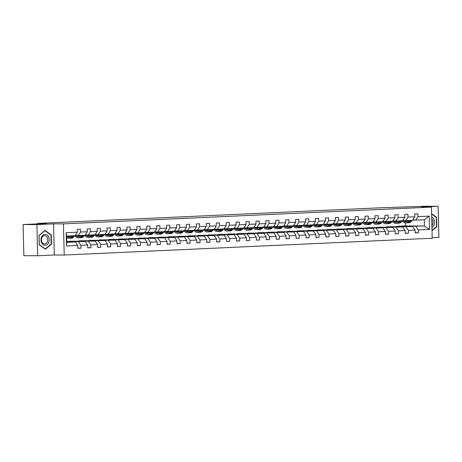 <?xml version="1.0" encoding="UTF-8"?>
<svg xmlns="http://www.w3.org/2000/svg" width="462" height="462" viewBox="0 0 462 462"><rect width="100%" height="100%" fill="white"/><g stroke="black" fill="none" stroke-linecap="round" stroke-linejoin="round"><path stroke-width="0.69" d="M37.653 255.752L54.285 254.995L53.523 223.851L36.891 224.607L37.653 255.752L23.862 255.7L23.1 224.555L46.76 223.475L37.382 223.441L37.393 223.903M36.891 224.607L23.1 224.555M432.184 237.751L438.9 237.445L438.138 206.3L424.347 206.248L388.415 207.559M64.218 255.03L432.195 238.242L431.433 207.097L63.456 223.885L64.218 255.03L54.285 254.995M396.783 226.484L424.457 226.01L429.527 229.429L418.272 229.943L418.341 232.761L415.153 232.75M396.777 226.328L405.365 225.935L424.457 226.01L424.301 219.779L412.635 220.16M415.869 226.397L418.272 229.943M386.861 226.94L412.687 226.547L415.09 230.088L415.159 232.906L418.341 232.761M415.09 230.088L408.344 230.394L408.414 233.218L405.232 233.206M376.934 227.391L402.766 226.998L405.168 230.544L405.238 233.362L408.414 233.218M405.168 230.544L398.423 230.85L398.492 233.668L395.31 233.657M367.013 227.841L392.839 227.448L395.241 230.994L395.31 233.812L398.492 233.668M395.241 230.994L388.502 231.3L388.571 234.124L385.383 234.107M357.091 228.297L382.917 227.905L385.32 231.445L385.389 234.269L388.571 234.124M385.32 231.445L378.58 231.757L378.649 234.575L375.462 234.563M347.17 228.748L372.996 228.355L375.398 231.901L375.467 234.719L378.649 234.575M375.398 231.901L368.653 232.207L368.722 235.025L365.54 235.014M337.243 229.204L363.068 228.811L365.477 232.351L365.546 235.17L368.722 235.025M365.477 232.351L358.731 232.657L358.801 235.481L355.619 235.47M327.321 229.654L353.147 229.262L355.549 232.808L355.619 235.626L358.801 235.481M355.549 232.808L348.81 233.114L348.879 235.932L345.692 235.92M317.4 230.105L343.226 229.712L345.628 233.258L345.697 236.076L348.879 235.932M345.628 233.258L338.889 233.564L338.952 236.388L335.77 236.371M307.478 230.561L333.304 230.168L335.707 233.708L335.776 236.532L338.952 236.388M335.707 233.708L328.961 234.02L329.031 236.839L325.849 236.827M297.551 231.012L323.377 230.619L325.785 234.165L325.849 236.983L329.031 236.839M325.785 234.165L319.04 234.471L319.109 237.289L315.927 237.277M287.63 231.468L313.455 231.075L315.858 234.615L315.927 237.433L319.109 237.289M315.858 234.615L309.118 234.921L309.188 237.745L306 237.734M277.708 231.918L303.534 231.526L305.936 235.071L306.006 237.89L309.188 237.745M305.936 235.071L299.191 235.377L299.261 238.196L296.078 238.184M267.781 232.369L293.613 231.976L296.015 235.522L296.084 238.34L299.261 238.196M296.015 235.522L289.27 235.828L289.339 238.652L286.157 238.635M257.86 232.825L283.685 232.432L286.088 235.972L286.157 238.796L289.339 238.652M286.088 235.972L279.348 236.284L279.418 239.102L276.23 239.091M247.938 233.275L273.764 232.883L276.166 236.428L276.236 239.247L279.418 239.102M276.166 236.428L269.427 236.735L269.496 239.553L266.308 239.541M238.017 233.732L263.842 233.339L266.245 236.879L266.314 239.697L269.496 239.553M266.245 236.879L259.5 237.185L259.569 240.009L256.387 239.997M228.089 234.182L253.915 233.789L256.323 237.335L256.393 240.153L259.569 240.009M256.323 237.335L249.578 237.641L249.647 240.459L246.465 240.448M218.168 234.632L243.994 234.24L246.396 237.786L246.465 240.604L249.647 240.459M246.396 237.786L239.657 238.092L239.726 240.916L236.538 240.898M208.247 235.089L234.072 234.696L236.475 238.236L236.544 241.06L239.726 240.916M236.475 238.236L229.735 238.548L229.799 241.366L226.617 241.355M198.325 235.539L224.151 235.146L226.553 238.692L226.623 241.511L229.799 241.366M226.553 238.692L219.808 238.998L219.877 241.817L216.695 241.805M188.398 235.995L214.224 235.603L216.632 239.143L216.695 241.961L219.877 241.817M216.632 239.143L209.887 239.449L209.956 242.273L206.774 242.261M178.476 236.446L204.302 236.053L206.705 239.599L206.774 242.417L209.956 242.273M206.705 239.599L199.965 239.905L200.034 242.723L196.847 242.712M168.555 236.896L194.381 236.504L196.783 240.049L196.852 242.868L200.034 242.723M196.783 240.049L190.038 240.356L190.107 243.179L186.925 243.162M158.628 237.352L184.459 236.96L186.862 240.5L186.931 243.324L190.107 243.179M186.862 240.5L180.116 240.812L180.186 243.63L177.004 243.618M148.706 237.803L174.532 237.41L176.934 240.956L177.004 243.774L180.186 243.63M176.934 240.956L170.195 241.262L170.264 244.08L167.077 244.069M138.785 238.259L164.611 237.866L167.013 241.407L167.082 244.225L170.264 244.08M167.013 241.407L160.274 241.713L160.343 244.537L157.155 244.525M128.863 238.71L154.689 238.317L157.092 241.863L157.161 244.681L160.343 244.537M157.092 241.863L150.346 242.169L150.416 244.987L147.234 244.976M118.936 239.16L144.762 238.767L147.17 242.313L147.239 245.131L150.416 244.987M147.17 242.313L140.425 242.619L140.494 245.443L137.312 245.426M109.015 239.616L134.84 239.224L137.243 242.764L137.312 245.588L140.494 245.443M137.243 242.764L130.503 243.076L130.573 245.894L127.385 245.882M99.093 240.067L124.919 239.674L127.321 243.22L127.391 246.038L130.573 245.894M127.321 243.22L120.576 243.526L120.646 246.344L117.464 246.333M89.166 240.523L114.998 240.13L117.4 243.67L117.469 246.489L120.646 246.344M117.4 243.67L110.655 243.976L110.724 246.8L107.542 246.789M79.245 240.973L105.07 240.581L107.473 244.127L107.542 246.945L110.724 246.8M107.473 244.127L100.733 244.433L100.803 247.251L97.615 247.239M69.323 241.424L95.149 241.031L97.551 244.577L97.621 247.395L100.803 247.251M97.551 244.577L90.812 244.883L90.881 247.707L87.693 247.69M66.701 241.747L85.227 241.487L87.63 245.027L87.699 247.851L90.881 247.707M87.63 245.027L80.885 245.339L80.954 248.158L77.772 248.146M77.708 245.484L66.447 245.998L66.124 232.698L77.379 232.184L75.15 235.712L66.563 236.099L66.719 242.331L75.3 241.938L77.708 245.484L77.778 248.302L80.954 248.158M80.561 232.04L87.306 231.728L85.072 235.256L78.332 235.562L80.561 232.04L80.492 229.216L77.31 229.366L77.379 232.184M90.483 231.583L97.228 231.277L94.999 234.806L88.254 235.112L90.483 231.583L90.413 228.765L87.237 228.909L87.306 231.728M100.41 231.133L107.149 230.827L104.92 234.35L98.175 234.661L100.41 231.133L100.341 228.315L97.159 228.459L97.228 231.277M110.331 230.682L117.071 230.371L114.842 233.899L108.102 234.205L110.331 230.682L110.262 227.858L107.08 228.003L107.149 230.827M120.253 230.226L126.998 229.92L124.763 233.449L118.024 233.755L120.253 230.226L120.184 227.408L117.007 227.552L117.071 230.371M130.174 229.776L136.919 229.464L134.69 232.992L127.945 233.298L130.174 229.776L130.111 226.952L126.929 227.102L126.998 229.92M140.101 229.319L146.841 229.013L144.612 232.542L137.867 232.848L140.101 229.319L140.032 226.501L136.85 226.646L136.919 229.464M150.023 228.869L156.768 228.563L154.533 232.086L147.794 232.398L150.023 228.869L149.954 226.051L146.772 226.195L146.841 229.013M159.944 228.419L166.69 228.107L164.46 231.635L157.715 231.941L159.944 228.419L159.875 225.595L156.699 225.739L156.768 228.563M169.872 227.962L176.611 227.656L174.382 231.185L167.637 231.491L169.872 227.962L169.802 225.144L166.62 225.289L166.69 228.107M179.793 227.512L186.532 227.2L184.303 230.729L177.564 231.035L179.793 227.512L179.724 224.688L176.542 224.838L176.611 227.656M189.715 227.056L196.46 226.75L194.225 230.278L187.485 230.584L189.715 227.056L189.645 224.237L186.463 224.382L186.532 227.2M199.636 226.605L206.381 226.299L204.152 229.822L197.407 230.134L199.636 226.605L199.567 223.787L196.39 223.931L196.46 226.75M209.563 226.155L216.303 225.843L214.073 229.371L207.328 229.678L209.563 226.155L209.494 223.331L206.312 223.475L206.381 226.299M219.485 225.699L226.23 225.392L223.995 228.921L217.256 229.227L219.485 225.699L219.415 222.88L216.233 223.025L216.303 225.843M229.406 225.248L236.151 224.936L233.922 228.465L227.177 228.771L229.406 225.248L229.337 222.424L226.161 222.574L226.23 225.392M239.333 224.792L246.073 224.486L243.844 228.014L237.098 228.32L239.333 224.792L239.264 221.974L236.082 222.118L236.151 224.936M249.255 224.341L255.994 224.035L253.765 227.558L247.026 227.87L249.255 224.341L249.185 221.523L246.003 221.668L246.073 224.486M259.176 223.891L265.921 223.579L263.687 227.108L256.947 227.414L259.176 223.891L259.107 221.067L255.925 221.211L255.994 224.035M269.098 223.435L275.843 223.129L273.614 226.657L266.869 226.963L269.098 223.435L269.028 220.617L265.852 220.761L265.921 223.579M279.025 222.984L285.764 222.672L283.535 226.201L276.79 226.507L279.025 222.984L278.956 220.16L275.774 220.31L275.843 223.129M288.946 222.528L295.686 222.222L293.457 225.751L286.717 226.057L288.946 222.528L288.877 219.71L285.695 219.854L285.764 222.672M298.868 222.078L305.613 221.772L303.378 225.294L296.639 225.606L298.868 222.078L298.798 219.259L295.622 219.404L295.686 222.222M308.789 221.627L315.534 221.315L313.305 224.844L306.56 225.15L308.789 221.627L308.726 218.803L305.544 218.948L305.613 221.772M318.716 221.171L325.456 220.865L323.227 224.393L316.482 224.699L318.716 221.171L318.647 218.353L315.465 218.497L315.534 221.315M328.638 220.72L335.383 220.409L333.148 223.937L326.409 224.243L328.638 220.72L328.569 217.897L325.387 218.047L325.456 220.865M338.559 220.264L345.305 219.958L343.075 223.487L336.33 223.793L338.559 220.264L338.49 217.446L335.314 217.59L335.383 220.409M348.487 219.814L355.226 219.508L352.997 223.03L346.252 223.342L348.487 219.814L348.417 216.996L345.235 217.14L345.305 219.958M358.408 219.363L365.147 219.052L362.918 222.58L356.179 222.886L358.408 219.363L358.339 216.539L355.157 216.684L355.226 219.508M368.329 218.907L375.075 218.601L372.84 222.13L366.1 222.436L368.329 218.907L368.26 216.089L365.078 216.233L365.147 219.052M378.251 218.457L384.996 218.145L382.767 221.673L376.022 221.979L378.251 218.457L378.182 215.633L375.005 215.783L375.075 218.601M388.178 218L394.918 217.694L392.688 221.223L385.943 221.529L388.178 218L388.109 215.182L384.927 215.327L384.996 218.145M398.1 217.55L404.839 217.244L402.61 220.767L395.87 221.079L398.1 217.55L398.03 214.732L394.848 214.876L394.918 217.694M408.021 217.1L414.766 216.788L412.531 220.316L405.792 220.622L408.021 217.1L407.952 214.276L404.776 214.42L404.839 217.244M415.713 220.172L417.943 216.643L417.879 213.825L414.697 213.97L414.766 216.788M417.943 216.643L429.204 216.129L429.527 229.429M37.382 223.441L388.409 207.426M405.792 220.622L402.708 220.611M386.856 226.778L412.687 226.547M405.942 226.854L408.344 230.394M395.87 221.079L392.787 221.067M376.934 227.235L402.766 226.998M396.021 227.304L398.423 230.85M385.943 221.529L382.865 221.517M367.013 227.685L392.839 227.448M386.099 227.76L388.502 231.3M376.022 221.979L372.944 221.968M357.086 228.141L382.917 227.905M376.172 228.211L378.58 231.757M366.1 222.436L363.017 222.424M347.164 228.592L372.996 228.355M366.251 228.661L368.653 232.207M356.179 222.886L353.095 222.875M337.243 229.042L363.068 228.811M356.329 229.117L358.731 232.657M346.252 223.342L343.174 223.331M327.315 229.498L353.147 229.262M346.408 229.568L348.81 233.114M336.33 223.793L333.246 223.781M317.394 229.949L343.226 229.712M336.48 230.024L338.889 233.564M326.409 224.243L323.325 224.232M307.473 230.405L333.304 230.168M326.559 230.474L328.961 234.02M316.482 224.699L313.403 224.688M297.551 230.856L323.377 230.619M316.637 230.925L319.04 234.471M306.56 225.15L303.482 225.138M287.624 231.306L313.455 231.075M306.716 231.381L309.118 234.921M296.639 225.606L293.555 225.595M277.702 231.762L303.534 231.526M296.789 231.832L299.191 235.377M286.717 226.057L283.633 226.045M267.781 232.213L293.613 231.976M286.867 232.288L289.27 235.828M276.79 226.507L273.712 226.495M257.86 232.669L283.685 232.432M276.946 232.738L279.348 236.284M266.869 226.963L263.79 226.952M247.932 233.119L273.764 232.883M267.019 233.189L269.427 236.735M256.947 227.414L253.863 227.402M238.011 233.57L263.842 233.339M257.097 233.645L259.5 237.185M247.026 227.87L243.942 227.858M228.089 234.026L253.915 233.789M247.176 234.095L249.578 237.641M237.098 228.32L234.02 228.309M218.162 234.477L243.994 234.24M237.254 234.552L239.657 238.092M227.177 228.771L224.093 228.759M208.241 234.933L234.072 234.696M227.327 235.002L229.735 238.548M217.256 229.227L214.172 229.216M198.319 235.383L224.151 235.146M217.406 235.453L219.808 238.998M207.328 229.678L204.25 229.666M188.398 235.834L214.224 235.603M207.484 235.909L209.887 239.449M197.407 230.134L194.329 230.122M178.471 236.29L204.302 236.053M197.563 236.359L199.965 239.905M187.485 230.584L184.402 230.573M168.549 236.74L194.381 236.504M187.636 236.815L190.038 240.356M177.564 231.035L174.48 231.023M158.628 237.197L184.459 236.96M177.714 237.266L180.116 240.812M167.637 231.491L164.559 231.479M148.7 237.647L174.532 237.41M167.793 237.716L170.195 241.262M157.715 231.941L154.631 231.93M138.779 238.097L164.611 237.866M157.865 238.173L160.274 241.713M147.794 232.398L144.71 232.386M128.858 238.554L154.689 238.317M147.944 238.623L150.346 242.169M137.867 232.848L134.788 232.836M118.936 239.004L144.762 238.767M138.023 239.079L140.425 242.619M127.945 233.298L124.867 233.287M109.009 239.46L134.84 239.224M128.101 239.53L130.503 243.076M118.024 233.755L114.94 233.743M99.087 239.911L124.919 239.674M118.174 239.98L120.576 243.526M108.102 234.205L105.018 234.194M89.166 240.361L114.998 240.13M108.252 240.436L110.655 243.976M98.175 234.661L95.097 234.65M79.245 240.817L105.07 240.581M98.331 240.887L100.733 244.433M88.254 235.112L85.175 235.1M69.317 241.268L95.149 241.031M88.404 241.343L90.812 244.883M78.332 235.562L75.248 235.551M66.695 241.418L85.227 241.487M78.482 241.793L80.885 245.339M66.124 232.698L66.563 236.099M53.523 223.851L63.456 223.885M438.138 206.3L421.506 207.057L431.433 207.097M405.365 225.935L405.289 222.886M66.707 241.909L75.3 241.938M66.719 242.331L66.447 245.998M429.204 216.129L424.301 219.779M51.247 234.846L44.993 230.44L38.97 235.406L39.201 244.785L45.455 249.197L51.478 244.225L51.247 234.846L50.728 234.846M432.01 230.613L436.821 226.646L436.59 217.267L431.595 213.744M51.005 244.225L51.478 244.225M436.07 217.261L436.59 217.267M436.353 226.64L436.821 226.646M70.42 235.926L70.028 236.33A5.348 3.5 87.4 0 1 68.237 237.197A5.348 3.5 87.4 0 1 66.574 236.648M71.795 235.863L70.443 237.249A6.445 4.216 87.4 0 1 68.289 238.288A6.445 4.216 87.4 0 1 66.609 237.843M76.357 233.807A2.229 1.461 87.4 0 1 75.82 234.852L75.456 235.227M74.977 235.718L73.625 237.098A6.445 4.216 87.4 0 1 71.471 238.144L70.264 238.201A6.445 4.216 -92.6 0 0 72.413 237.156L73.77 235.77M69.802 236.538A5.348 3.5 87.4 0 1 69.184 235.984M73.008 235.805L71.65 237.191A6.445 4.216 87.4 0 1 69.496 238.236L68.289 238.288M67.215 236.07A5.348 3.5 -92.6 0 0 68.844 237.087M69.877 238.19A6.445 4.216 -92.6 0 0 70.264 238.201M69.219 236.937A5.348 3.5 87.4 0 1 67.978 236.036M80.348 235.47L79.949 235.874A5.348 3.5 87.4 0 1 78.165 236.74A5.348 3.5 87.4 0 1 75.826 235.556M81.722 235.412L80.365 236.792A6.445 4.216 87.4 0 1 78.211 237.838A6.445 4.216 87.4 0 1 74.931 235.764M86.279 233.35A2.229 1.461 87.4 0 1 85.747 234.401L85.378 234.777M84.898 235.262L83.547 236.648A6.445 4.216 87.4 0 1 81.393 237.693L80.186 237.745A6.445 4.216 -92.6 0 0 82.34 236.706L83.691 235.32M79.73 236.088A5.348 3.5 87.4 0 1 79.106 235.528M82.929 235.354L81.572 236.74A6.445 4.216 87.4 0 1 79.424 237.78L78.211 237.838M77.085 235.562A5.348 3.5 -92.6 0 0 78.765 236.636M79.805 237.739A6.445 4.216 -92.6 0 0 80.186 237.745M79.141 236.48A5.348 3.5 87.4 0 1 77.882 235.562M90.269 235.019L89.871 235.424A5.348 3.5 87.4 0 1 88.086 236.29A5.348 3.5 87.4 0 1 85.747 235.1M91.643 234.956L90.286 236.342A6.445 4.216 87.4 0 1 88.138 237.381A6.445 4.216 87.4 0 1 84.852 235.314M96.2 232.9A2.229 1.461 87.4 0 1 95.669 233.945L95.299 234.321M94.825 234.812L93.468 236.198A6.445 4.216 87.4 0 1 91.314 237.237L90.107 237.295A6.445 4.216 -92.6 0 0 92.261 236.249L93.613 234.869M89.651 235.632A5.348 3.5 87.4 0 1 89.033 235.077M92.85 234.904L91.499 236.284A6.445 4.216 87.4 0 1 89.345 237.329L88.138 237.381M87.006 235.106A5.348 3.5 -92.6 0 0 88.687 236.18M89.726 237.283A6.445 4.216 -92.6 0 0 90.107 237.295M89.062 236.03A5.348 3.5 87.4 0 1 87.803 235.112M41.465 237.243A5.475 4.135 90.2 0 0 43.162 244.646A5.475 4.135 90.2 0 0 48.758 242.388A5.475 4.135 90.2 0 0 47.066 234.985A5.475 4.135 90.2 0 0 41.465 237.243M41.851 237.866A4.146 3.13 90.2 0 0 44.595 243.959A4.146 3.13 90.2 0 0 47.372 241.765A4.146 3.13 90.2 0 0 44.623 235.672A4.146 3.13 90.2 0 0 41.851 237.866M50.947 235.002L51.172 244.092L45.334 248.903L39.276 244.629L39.056 235.545L44.889 230.729L50.947 235.002M45.039 248.903L45.334 248.903M431.93 227.344A5.475 4.135 90.2 0 0 434.107 224.809A5.475 4.135 90.2 0 0 431.675 217.001M431.883 225.491A4.146 3.13 90.2 0 0 432.715 224.18A4.146 3.13 90.2 0 0 431.722 218.803M431.606 214.114L436.295 217.417L436.515 226.507L431.999 230.232M100.19 234.569L99.798 234.973A5.348 3.5 87.4 0 1 98.008 235.839A5.348 3.5 87.4 0 1 95.669 234.65M101.565 234.505L100.214 235.886A6.445 4.216 87.4 0 1 98.06 236.931A6.445 4.216 87.4 0 1 94.779 234.858M106.127 232.444A2.229 1.461 87.4 0 1 105.59 233.495L105.226 233.87M104.747 234.361L103.39 235.741A6.445 4.216 87.4 0 1 101.242 236.787L100.029 236.839A6.445 4.216 -92.6 0 0 102.183 235.799L103.54 234.413M99.573 235.181A5.348 3.5 87.4 0 1 98.955 234.621M102.772 234.448L101.421 235.834A6.445 4.216 87.4 0 1 99.266 236.879L98.06 236.931M96.928 234.656A5.348 3.5 -92.6 0 0 98.608 235.73M99.648 236.833A6.445 4.216 -92.6 0 0 100.029 236.839M98.984 235.574A5.348 3.5 87.4 0 1 97.725 234.656M110.118 234.113L109.719 234.517A5.348 3.5 87.4 0 1 107.935 235.383A5.348 3.5 87.4 0 1 105.596 234.199M111.486 234.049L110.135 235.435A6.445 4.216 87.4 0 1 107.981 236.48A6.445 4.216 87.4 0 1 104.701 234.407M116.049 231.993A2.229 1.461 87.4 0 1 115.517 233.044L115.148 233.42M114.668 233.905L113.317 235.291A6.445 4.216 87.4 0 1 111.163 236.336L109.956 236.388A6.445 4.216 -92.6 0 0 112.104 235.343L113.461 233.963M109.494 234.731A5.348 3.5 87.4 0 1 108.876 234.17M112.699 233.997L111.342 235.377A6.445 4.216 87.4 0 1 109.194 236.423L107.981 236.48M106.855 234.199A5.348 3.5 -92.6 0 0 108.535 235.279M109.569 236.382A6.445 4.216 -92.6 0 0 109.956 236.388M108.911 235.123A5.348 3.5 87.4 0 1 107.652 234.205M120.039 233.662L119.641 234.067A5.348 3.5 87.4 0 1 117.856 234.933A5.348 3.5 87.4 0 1 115.517 233.743M121.414 233.599L120.056 234.985A6.445 4.216 87.4 0 1 117.908 236.024A6.445 4.216 87.4 0 1 114.622 233.951M125.97 231.543A2.229 1.461 87.4 0 1 125.439 232.588L125.069 232.963M124.59 233.454L123.239 234.835A6.445 4.216 87.4 0 1 121.084 235.88L119.877 235.938A6.445 4.216 -92.6 0 0 122.032 234.892L123.383 233.506M119.421 234.274A5.348 3.5 87.4 0 1 118.798 233.72M122.621 233.541L121.269 234.927A6.445 4.216 87.4 0 1 119.115 235.972L117.908 236.024M116.776 233.749A5.348 3.5 -92.6 0 0 118.457 234.823M119.496 235.926A6.445 4.216 -92.6 0 0 119.877 235.938M118.832 234.673A5.348 3.5 87.4 0 1 117.573 233.749M129.961 233.206L129.568 233.61A5.348 3.5 87.4 0 1 127.778 234.477A5.348 3.5 87.4 0 1 125.439 233.293M131.335 233.148L129.984 234.529A6.445 4.216 87.4 0 1 127.83 235.574A6.445 4.216 87.4 0 1 124.544 233.501M135.892 231.087A2.229 1.461 87.4 0 1 135.36 232.138L134.991 232.513M134.517 232.998L133.16 234.384A6.445 4.216 87.4 0 1 131.012 235.429L129.799 235.481A6.445 4.216 -92.6 0 0 131.953 234.442L133.304 233.056M129.343 233.824A5.348 3.5 87.4 0 1 128.725 233.264M132.542 233.091L131.191 234.477A6.445 4.216 87.4 0 1 129.037 235.516L127.83 235.574M126.698 233.298A5.348 3.5 -92.6 0 0 128.378 234.373M129.418 235.476A6.445 4.216 -92.6 0 0 129.799 235.481M128.754 234.217A5.348 3.5 87.4 0 1 127.495 233.298M139.882 232.756L139.489 233.16A5.348 3.5 87.4 0 1 137.699 234.026A5.348 3.5 87.4 0 1 135.36 232.836M141.256 232.692L139.905 234.078A6.445 4.216 87.4 0 1 137.751 235.118A6.445 4.216 87.4 0 1 134.471 233.05M145.819 230.636A2.229 1.461 87.4 0 1 145.282 231.681L144.918 232.057M144.439 232.548L143.087 233.934A6.445 4.216 87.4 0 1 140.933 234.973L139.726 235.031A6.445 4.216 -92.6 0 0 141.874 233.986L143.232 232.605M139.264 233.368A5.348 3.5 87.4 0 1 138.646 232.813M142.463 232.64L141.112 234.02A6.445 4.216 87.4 0 1 138.958 235.066L137.751 235.118M136.619 232.842A5.348 3.5 -92.6 0 0 138.3 233.916M139.339 235.019A6.445 4.216 -92.6 0 0 139.726 235.031M138.675 233.766A5.348 3.5 87.4 0 1 137.416 232.848M149.809 232.305L149.411 232.709A5.348 3.5 87.4 0 1 147.626 233.576A5.348 3.5 87.4 0 1 145.287 232.386M151.178 232.242L149.827 233.622A6.445 4.216 87.4 0 1 147.673 234.667A6.445 4.216 87.4 0 1 144.392 232.594M155.74 230.18A2.229 1.461 87.4 0 1 155.209 231.231L154.839 231.606M154.36 232.097L153.009 233.477A6.445 4.216 87.4 0 1 150.855 234.523L149.648 234.575A6.445 4.216 -92.6 0 0 151.802 233.535L153.153 232.149M149.186 232.917A5.348 3.5 87.4 0 1 148.568 232.357M152.391 232.184L151.034 233.57A6.445 4.216 87.4 0 1 148.885 234.615L147.673 234.667M146.546 232.392A5.348 3.5 -92.6 0 0 148.227 233.466M149.266 234.569A6.445 4.216 -92.6 0 0 149.648 234.575M148.602 233.31A5.348 3.5 87.4 0 1 147.343 232.392M159.731 231.849L159.332 232.253A5.348 3.5 87.4 0 1 157.548 233.119A5.348 3.5 87.4 0 1 155.209 231.936M161.105 231.785L159.748 233.171A6.445 4.216 87.4 0 1 157.6 234.217A6.445 4.216 87.4 0 1 154.314 232.143M165.662 229.73A2.229 1.461 87.4 0 1 165.13 230.781L164.761 231.156M164.281 231.641L162.93 233.027A6.445 4.216 87.4 0 1 160.776 234.072L159.569 234.124A6.445 4.216 -92.6 0 0 161.723 233.079L163.074 231.699M159.113 232.467A5.348 3.5 87.4 0 1 158.495 231.907M162.312 231.733L160.961 233.114A6.445 4.216 87.4 0 1 158.807 234.159L157.6 234.217M156.468 231.936A5.348 3.5 -92.6 0 0 158.148 233.015M159.188 234.118A6.445 4.216 -92.6 0 0 159.569 234.124M158.524 232.86A5.348 3.5 87.4 0 1 157.265 231.941M169.652 231.398L169.259 231.803A5.348 3.5 87.4 0 1 167.469 232.669A5.348 3.5 87.4 0 1 165.13 231.479M171.027 231.335L169.675 232.721A6.445 4.216 87.4 0 1 167.521 233.76A6.445 4.216 87.4 0 1 164.235 231.687M175.589 229.279A2.229 1.461 87.4 0 1 175.052 230.324L174.688 230.7M174.209 231.191L172.852 232.571A6.445 4.216 87.4 0 1 170.703 233.616L169.49 233.674A6.445 4.216 -92.6 0 0 171.645 232.629L172.996 231.243M169.034 232.011A5.348 3.5 87.4 0 1 168.416 231.456M172.234 231.277L170.882 232.663A6.445 4.216 87.4 0 1 168.728 233.708L167.521 233.76M166.389 231.485A5.348 3.5 -92.6 0 0 168.07 232.559M169.109 233.662A6.445 4.216 -92.6 0 0 169.49 233.674M168.445 232.409A5.348 3.5 87.4 0 1 167.186 231.485M179.574 230.942L179.181 231.347A5.348 3.5 87.4 0 1 177.396 232.213A5.348 3.5 87.4 0 1 175.052 231.029M180.948 230.885L179.597 232.265A6.445 4.216 87.4 0 1 177.443 233.31A6.445 4.216 87.4 0 1 174.162 231.237M185.51 228.823A2.229 1.461 87.4 0 1 184.973 229.874L184.609 230.249M184.13 230.734L182.779 232.12A6.445 4.216 87.4 0 1 180.625 233.166L179.418 233.218A6.445 4.216 -92.6 0 0 181.566 232.178L182.923 230.792M178.956 231.56A5.348 3.5 87.4 0 1 178.338 231M182.161 230.827L180.804 232.213A6.445 4.216 87.4 0 1 178.65 233.252L177.443 233.31M176.317 231.035A5.348 3.5 -92.6 0 0 177.997 232.109M179.031 233.212A6.445 4.216 -92.6 0 0 179.418 233.218M178.372 231.953A5.348 3.5 87.4 0 1 177.108 231.035M189.501 230.492L189.102 230.896A5.348 3.5 87.4 0 1 187.318 231.762A5.348 3.5 87.4 0 1 184.979 230.573M190.875 230.428L189.518 231.814A6.445 4.216 87.4 0 1 187.364 232.854A6.445 4.216 87.4 0 1 184.084 230.786M195.432 228.372A2.229 1.461 87.4 0 1 194.9 229.418L194.531 229.793M194.052 230.284L192.7 231.67A6.445 4.216 87.4 0 1 190.546 232.709L189.339 232.767A6.445 4.216 -92.6 0 0 191.493 231.722L192.845 230.342M188.883 231.104A5.348 3.5 87.4 0 1 188.259 230.55M192.082 230.376L190.731 231.757A6.445 4.216 87.4 0 1 188.577 232.802L187.364 232.854M186.238 230.578A5.348 3.5 -92.6 0 0 187.918 231.653M188.958 232.756A6.445 4.216 -92.6 0 0 189.339 232.767M188.294 231.502A5.348 3.5 87.4 0 1 187.035 230.584M199.422 230.041L199.03 230.446A5.348 3.5 87.4 0 1 197.239 231.312A5.348 3.5 87.4 0 1 194.9 230.122M200.797 229.978L199.445 231.358A6.445 4.216 87.4 0 1 197.291 232.403A6.445 4.216 87.4 0 1 194.005 230.33M205.353 227.916A2.229 1.461 87.4 0 1 204.822 228.967L204.452 229.343M203.979 229.833L202.622 231.214A6.445 4.216 87.4 0 1 200.468 232.259L199.261 232.311A6.445 4.216 -92.6 0 0 201.415 231.271L202.766 229.885M198.804 230.653A5.348 3.5 87.4 0 1 198.186 230.093M202.004 229.92L200.652 231.306A6.445 4.216 87.4 0 1 198.498 232.351L197.291 232.403M196.159 230.128A5.348 3.5 -92.6 0 0 197.84 231.202M198.879 232.305A6.445 4.216 -92.6 0 0 199.261 232.311M198.215 231.046A5.348 3.5 87.4 0 1 196.956 230.128M209.344 229.585L208.951 229.989A5.348 3.5 87.4 0 1 207.161 230.856A5.348 3.5 87.4 0 1 204.822 229.672M210.718 229.522L209.367 230.908A6.445 4.216 87.4 0 1 207.213 231.953A6.445 4.216 87.4 0 1 203.933 229.88M215.28 227.466A2.229 1.461 87.4 0 1 214.743 228.517L214.38 228.892M213.9 229.377L212.549 230.763A6.445 4.216 87.4 0 1 210.395 231.808L209.182 231.86A6.445 4.216 -92.6 0 0 211.336 230.815L212.693 229.435M208.726 230.203A5.348 3.5 87.4 0 1 208.108 229.643M211.925 229.47L210.574 230.85A6.445 4.216 87.4 0 1 208.42 231.895L207.213 231.953M206.081 229.672A5.348 3.5 -92.6 0 0 207.761 230.752M208.801 231.855A6.445 4.216 -92.6 0 0 209.182 231.86M208.137 230.596A5.348 3.5 87.4 0 1 206.878 229.678M219.271 229.135L218.873 229.539A5.348 3.5 87.4 0 1 217.088 230.405A5.348 3.5 87.4 0 1 214.749 229.216M220.64 229.071L219.288 230.457A6.445 4.216 87.4 0 1 217.134 231.497A6.445 4.216 87.4 0 1 213.854 229.423M225.202 227.015A2.229 1.461 87.4 0 1 224.671 228.061L224.301 228.436M223.822 228.927L222.47 230.307A6.445 4.216 87.4 0 1 220.316 231.352L219.109 231.41A6.445 4.216 -92.6 0 0 221.263 230.365L222.615 228.979M218.647 229.747A5.348 3.5 87.4 0 1 218.029 229.192M221.852 229.013L220.495 230.399A6.445 4.216 87.4 0 1 218.347 231.445L217.134 231.497M216.008 229.221A5.348 3.5 -92.6 0 0 217.689 230.295M218.722 231.398A6.445 4.216 -92.6 0 0 219.109 231.41M218.064 230.145A5.348 3.5 87.4 0 1 216.805 229.221M229.192 228.678L228.794 229.083A5.348 3.5 87.4 0 1 227.009 229.949A5.348 3.5 87.4 0 1 224.671 228.765M230.567 228.621L229.21 230.001A6.445 4.216 87.4 0 1 227.061 231.046A6.445 4.216 87.4 0 1 223.775 228.973M235.123 226.559A2.229 1.461 87.4 0 1 234.592 227.61L234.222 227.985M233.743 228.471L232.392 229.857A6.445 4.216 87.4 0 1 230.238 230.902L229.031 230.954A6.445 4.216 -92.6 0 0 231.185 229.914L232.536 228.528M228.575 229.296A5.348 3.5 87.4 0 1 227.951 228.736M231.774 228.563L230.423 229.949A6.445 4.216 87.4 0 1 228.268 230.988L227.061 231.046M225.93 228.771A5.348 3.5 -92.6 0 0 227.61 229.845M228.65 230.948A6.445 4.216 -92.6 0 0 229.031 230.954M227.985 229.689A5.348 3.5 87.4 0 1 226.727 228.771M239.114 228.228L238.721 228.632A5.348 3.5 87.4 0 1 236.931 229.498A5.348 3.5 87.4 0 1 234.592 228.309M240.488 228.164L239.137 229.55A6.445 4.216 87.4 0 1 236.983 230.59A6.445 4.216 87.4 0 1 233.697 228.523M245.045 226.109A2.229 1.461 87.4 0 1 244.513 227.154L244.144 227.529M243.67 228.02L242.313 229.406A6.445 4.216 87.4 0 1 240.165 230.446L238.952 230.503A6.445 4.216 -92.6 0 0 241.106 229.458L242.458 228.078M238.496 228.84A5.348 3.5 87.4 0 1 237.878 228.286M241.695 228.113L240.344 229.493A6.445 4.216 87.4 0 1 238.19 230.538L236.983 230.59M235.851 228.315A5.348 3.5 -92.6 0 0 237.532 229.389M238.571 230.492A6.445 4.216 -92.6 0 0 238.952 230.503M237.907 229.239A5.348 3.5 87.4 0 1 236.648 228.32M249.035 227.778L248.643 228.182A5.348 3.5 87.4 0 1 246.852 229.048A5.348 3.5 87.4 0 1 244.513 227.858M250.41 227.714L249.058 229.094A6.445 4.216 87.4 0 1 246.904 230.14A6.445 4.216 87.4 0 1 243.624 228.066M254.972 225.652A2.229 1.461 87.4 0 1 254.435 226.703L254.071 227.079M253.592 227.57L252.24 228.95A6.445 4.216 87.4 0 1 250.086 229.995L248.879 230.047A6.445 4.216 -92.6 0 0 251.028 229.008L252.385 227.622M248.417 228.39A5.348 3.5 87.4 0 1 247.799 227.83M251.617 227.656L250.265 229.042A6.445 4.216 87.4 0 1 248.111 230.088L246.904 230.14M245.778 227.864A5.348 3.5 -92.6 0 0 247.453 228.938M248.492 230.041A6.445 4.216 -92.6 0 0 248.879 230.047M247.828 228.782A5.348 3.5 87.4 0 1 246.569 227.864M258.963 227.321L258.564 227.726A5.348 3.5 87.4 0 1 256.78 228.592A5.348 3.5 87.4 0 1 254.441 227.408M260.331 227.258L258.98 228.644A6.445 4.216 87.4 0 1 256.826 229.689A6.445 4.216 87.4 0 1 253.546 227.616M264.893 225.202A2.229 1.461 87.4 0 1 264.362 226.253L263.993 226.628M263.513 227.113L262.162 228.499A6.445 4.216 87.4 0 1 260.008 229.545L258.801 229.597A6.445 4.216 -92.6 0 0 260.955 228.551L262.306 227.171M258.339 227.939A5.348 3.5 87.4 0 1 257.721 227.379M261.544 227.206L260.187 228.586A6.445 4.216 87.4 0 1 258.039 229.631L256.826 229.689M255.7 227.408A5.348 3.5 -92.6 0 0 257.38 228.488M258.42 229.591A6.445 4.216 -92.6 0 0 258.801 229.597M257.756 228.332A5.348 3.5 87.4 0 1 256.497 227.414M268.884 226.871L268.486 227.275A5.348 3.5 87.4 0 1 266.701 228.141A5.348 3.5 87.4 0 1 264.362 226.952M270.258 226.807L268.901 228.193A6.445 4.216 87.4 0 1 266.753 229.233A6.445 4.216 87.4 0 1 263.467 227.16M274.815 224.751A2.229 1.461 87.4 0 1 274.284 225.797L273.914 226.172M273.435 226.663L272.083 228.043A6.445 4.216 87.4 0 1 269.929 229.088L268.722 229.146A6.445 4.216 -92.6 0 0 270.876 228.101L272.228 226.715M268.266 227.483A5.348 3.5 87.4 0 1 267.648 226.929M271.465 226.75L270.114 228.136A6.445 4.216 87.4 0 1 267.96 229.181L266.753 229.233M265.621 226.958A5.348 3.5 -92.6 0 0 267.302 228.032M268.341 229.135A6.445 4.216 -92.6 0 0 268.722 229.146M267.677 227.882A5.348 3.5 87.4 0 1 266.418 226.963M278.805 226.415L278.413 226.819A5.348 3.5 87.4 0 1 276.623 227.685A5.348 3.5 87.4 0 1 274.284 226.501M280.18 226.357L278.829 227.737A6.445 4.216 87.4 0 1 276.674 228.782A6.445 4.216 87.4 0 1 273.394 226.709M284.742 224.295A2.229 1.461 87.4 0 1 284.205 225.346L283.841 225.722M283.362 226.207L282.005 227.593A6.445 4.216 87.4 0 1 279.857 228.638L278.644 228.69A6.445 4.216 -92.6 0 0 280.798 227.65L282.149 226.264M278.188 227.033A5.348 3.5 87.4 0 1 277.57 226.472M281.387 226.299L280.036 227.685A6.445 4.216 87.4 0 1 277.881 228.725L276.674 228.782M275.543 226.507A5.348 3.5 -92.6 0 0 277.223 227.581M278.263 228.684A6.445 4.216 -92.6 0 0 278.644 228.69M277.598 227.425A5.348 3.5 87.4 0 1 276.34 226.507M288.727 225.964L288.334 226.368A5.348 3.5 87.4 0 1 286.55 227.235A5.348 3.5 87.4 0 1 284.211 226.045M290.101 225.901L288.75 227.287A6.445 4.216 87.4 0 1 286.596 228.326A6.445 4.216 87.4 0 1 283.316 226.259M294.664 223.845A2.229 1.461 87.4 0 1 294.132 224.89L293.763 225.265M293.283 225.756L291.932 227.142A6.445 4.216 87.4 0 1 289.778 228.182L288.571 228.24A6.445 4.216 -92.6 0 0 290.719 227.194L292.076 225.814M288.109 226.576A5.348 3.5 87.4 0 1 287.491 226.022M291.314 225.849L289.957 227.229A6.445 4.216 87.4 0 1 287.803 228.274L286.596 228.326M285.47 226.051A5.348 3.5 -92.6 0 0 287.15 227.125M288.184 228.228A6.445 4.216 -92.6 0 0 288.571 228.24M287.526 226.975A5.348 3.5 87.4 0 1 286.267 226.057M298.654 225.514L298.256 225.918A5.348 3.5 87.4 0 1 296.471 226.784A5.348 3.5 87.4 0 1 294.132 225.595M300.029 225.45L298.671 226.83A6.445 4.216 87.4 0 1 296.517 227.876A6.445 4.216 87.4 0 1 293.237 225.803M304.585 223.389A2.229 1.461 87.4 0 1 304.054 224.44L303.684 224.815M303.205 225.306L301.853 226.686A6.445 4.216 87.4 0 1 299.699 227.731L298.492 227.783A6.445 4.216 -92.6 0 0 300.647 226.744L301.998 225.358M298.036 226.126A5.348 3.5 87.4 0 1 297.413 225.566M301.236 225.392L299.884 226.778A6.445 4.216 87.4 0 1 297.73 227.824L296.517 227.876M295.391 225.6A5.348 3.5 -92.6 0 0 297.072 226.675M298.111 227.778A6.445 4.216 -92.6 0 0 298.492 227.783M297.447 226.519A5.348 3.5 87.4 0 1 296.188 225.6M308.576 225.058L308.183 225.462A5.348 3.5 87.4 0 1 306.393 226.328A5.348 3.5 87.4 0 1 304.054 225.144M309.95 224.994L308.599 226.38A6.445 4.216 87.4 0 1 306.445 227.425A6.445 4.216 87.4 0 1 303.159 225.352M314.507 222.938A2.229 1.461 87.4 0 1 313.975 223.989L313.606 224.365M313.132 224.85L311.775 226.236A6.445 4.216 87.4 0 1 309.621 227.281L308.414 227.333A6.445 4.216 -92.6 0 0 310.568 226.288L311.919 224.907M307.958 225.675A5.348 3.5 87.4 0 1 307.34 225.115M311.157 224.942L309.806 226.322A6.445 4.216 87.4 0 1 307.652 227.368L306.445 227.425M305.313 225.144A5.348 3.5 -92.6 0 0 306.993 226.224M308.033 227.327A6.445 4.216 -92.6 0 0 308.414 227.333M307.369 226.068A5.348 3.5 87.4 0 1 306.11 225.15M318.497 224.607L318.104 225.011A5.348 3.5 87.4 0 1 316.314 225.878A5.348 3.5 87.4 0 1 313.975 224.688M319.871 224.544L318.52 225.93A6.445 4.216 87.4 0 1 316.366 226.969A6.445 4.216 87.4 0 1 313.086 224.896M324.434 222.488A2.229 1.461 87.4 0 1 323.897 223.533L323.533 223.908M323.053 224.399L321.702 225.779A6.445 4.216 87.4 0 1 319.548 226.825L318.335 226.882A6.445 4.216 -92.6 0 0 320.489 225.837L321.847 224.451M317.879 225.219A5.348 3.5 87.4 0 1 317.261 224.665M321.078 224.486L319.727 225.872A6.445 4.216 87.4 0 1 317.573 226.917L316.366 226.969M315.234 224.694A5.348 3.5 -92.6 0 0 316.915 225.768M317.954 226.871A6.445 4.216 -92.6 0 0 318.335 226.882M317.29 225.618A5.348 3.5 87.4 0 1 316.031 224.699M328.424 224.151L328.026 224.555A5.348 3.5 87.4 0 1 326.241 225.421A5.348 3.5 87.4 0 1 323.902 224.237M329.793 224.093L328.442 225.473A6.445 4.216 87.4 0 1 326.288 226.519A6.445 4.216 87.4 0 1 323.007 224.445M334.355 222.031A2.229 1.461 87.4 0 1 333.824 223.082L333.454 223.458M332.975 223.949L331.624 225.329A6.445 4.216 87.4 0 1 329.47 226.374L328.263 226.426A6.445 4.216 -92.6 0 0 330.417 225.387L331.768 224.001M327.801 224.769A5.348 3.5 87.4 0 1 327.183 224.209M331.006 224.035L329.649 225.421A6.445 4.216 87.4 0 1 327.5 226.461L326.288 226.519M325.161 224.243A5.348 3.5 -92.6 0 0 326.842 225.317M327.876 226.42A6.445 4.216 -92.6 0 0 328.263 226.426M327.217 225.161A5.348 3.5 87.4 0 1 325.958 224.243M338.346 223.7L337.947 224.105A5.348 3.5 87.4 0 1 336.163 224.971A5.348 3.5 87.4 0 1 333.824 223.781M339.72 223.637L338.363 225.023A6.445 4.216 87.4 0 1 336.215 226.062A6.445 4.216 87.4 0 1 332.929 223.995M344.277 221.581A2.229 1.461 87.4 0 1 343.745 222.626L343.376 223.002M342.896 223.493L341.545 224.879A6.445 4.216 87.4 0 1 339.391 225.918L338.184 225.976A6.445 4.216 -92.6 0 0 340.338 224.93L341.689 223.55M337.728 224.313A5.348 3.5 87.4 0 1 337.104 223.758M340.927 223.585L339.576 224.965A6.445 4.216 87.4 0 1 337.422 226.01L336.215 226.062M335.083 223.787A5.348 3.5 -92.6 0 0 336.763 224.861M337.803 225.964A6.445 4.216 -92.6 0 0 338.184 225.976M337.139 224.711A5.348 3.5 87.4 0 1 335.88 223.793M348.267 223.25L347.874 223.654A5.348 3.5 87.4 0 1 346.084 224.52A5.348 3.5 87.4 0 1 343.745 223.331M349.642 223.186L348.29 224.567A6.445 4.216 87.4 0 1 346.136 225.612A6.445 4.216 87.4 0 1 342.85 223.539M354.204 221.125A2.229 1.461 87.4 0 1 353.667 222.176L353.303 222.551M352.824 223.042L351.466 224.422A6.445 4.216 87.4 0 1 349.318 225.468L348.105 225.52A6.445 4.216 -92.6 0 0 350.26 224.48L351.611 223.094M347.649 223.862A5.348 3.5 87.4 0 1 347.031 223.302M350.849 223.129L349.497 224.515A6.445 4.216 87.4 0 1 347.343 225.56L346.136 225.612M345.004 223.337A5.348 3.5 -92.6 0 0 346.685 224.411M347.724 225.514A6.445 4.216 -92.6 0 0 348.105 225.52M347.06 224.255A5.348 3.5 87.4 0 1 345.801 223.337M358.189 222.794L357.796 223.198A5.348 3.5 87.4 0 1 356.011 224.064A5.348 3.5 87.4 0 1 353.667 222.88M359.563 222.73L358.212 224.116A6.445 4.216 87.4 0 1 356.058 225.161A6.445 4.216 87.4 0 1 352.777 223.088M364.125 220.674A2.229 1.461 87.4 0 1 363.588 221.725L363.224 222.101M362.745 222.586L361.394 223.972A6.445 4.216 87.4 0 1 359.24 225.017L358.033 225.069A6.445 4.216 -92.6 0 0 360.181 224.024L361.538 222.644M357.571 223.412A5.348 3.5 87.4 0 1 356.953 222.851M360.776 222.678L359.419 224.058A6.445 4.216 87.4 0 1 357.265 225.104L356.058 225.161M354.932 222.88A5.348 3.5 -92.6 0 0 356.612 223.96M357.646 225.063A6.445 4.216 -92.6 0 0 358.033 225.069M356.987 223.804A5.348 3.5 87.4 0 1 355.723 222.886M368.116 222.343L367.717 222.748A5.348 3.5 87.4 0 1 365.933 223.614A5.348 3.5 87.4 0 1 363.594 222.424M369.49 222.28L368.133 223.666A6.445 4.216 87.4 0 1 365.979 224.705A6.445 4.216 87.4 0 1 362.699 222.632M374.047 220.224A2.229 1.461 87.4 0 1 373.515 221.269L373.146 221.645M372.667 222.135L371.315 223.516A6.445 4.216 87.4 0 1 369.161 224.561L367.954 224.619A6.445 4.216 -92.6 0 0 370.108 223.573L371.46 222.187M367.498 222.955A5.348 3.5 87.4 0 1 366.874 222.401M370.697 222.222L369.34 223.608A6.445 4.216 87.4 0 1 367.192 224.653L365.979 224.705M364.853 222.43A5.348 3.5 -92.6 0 0 366.533 223.504M367.573 224.607A6.445 4.216 -92.6 0 0 367.954 224.619M366.909 223.354A5.348 3.5 87.4 0 1 365.65 222.436M378.037 221.887L377.645 222.291A5.348 3.5 87.4 0 1 375.854 223.158A5.348 3.5 87.4 0 1 373.515 221.974M379.412 221.829L378.055 223.21A6.445 4.216 87.4 0 1 375.906 224.255A6.445 4.216 87.4 0 1 372.62 222.182M383.968 219.768A2.229 1.461 87.4 0 1 383.437 220.819L383.067 221.194M382.594 221.685L381.237 223.065A6.445 4.216 87.4 0 1 379.083 224.11L377.876 224.162A6.445 4.216 -92.6 0 0 380.03 223.123L381.381 221.737M377.419 222.505A5.348 3.5 87.4 0 1 376.801 221.945M380.619 221.772L379.267 223.158A6.445 4.216 87.4 0 1 377.113 224.197L375.906 224.255M374.774 221.979A5.348 3.5 -92.6 0 0 376.455 223.054M377.494 224.157A6.445 4.216 -92.6 0 0 377.876 224.162M376.83 222.898A5.348 3.5 87.4 0 1 375.571 221.979M387.959 221.437L387.566 221.841A5.348 3.5 87.4 0 1 385.776 222.707A5.348 3.5 87.4 0 1 383.437 221.517M389.333 221.373L387.982 222.759A6.445 4.216 87.4 0 1 385.828 223.799A6.445 4.216 87.4 0 1 382.548 221.731M393.895 219.317A2.229 1.461 87.4 0 1 393.358 220.362L392.995 220.738M392.515 221.229L391.158 222.615A6.445 4.216 87.4 0 1 389.01 223.654L387.797 223.712A6.445 4.216 -92.6 0 0 389.951 222.667L391.308 221.286M387.341 222.049A5.348 3.5 87.4 0 1 386.723 221.494M390.54 221.321L389.189 222.701A6.445 4.216 87.4 0 1 387.035 223.747L385.828 223.799M384.696 221.523A5.348 3.5 -92.6 0 0 386.376 222.597M387.416 223.7A6.445 4.216 -92.6 0 0 387.797 223.712M386.752 222.447A5.348 3.5 87.4 0 1 385.493 221.529M397.886 220.986L397.487 221.39A5.348 3.5 87.4 0 1 395.703 222.257A5.348 3.5 87.4 0 1 393.364 221.067M399.255 220.923L397.903 222.303A6.445 4.216 87.4 0 1 395.749 223.348A6.445 4.216 87.4 0 1 392.469 221.275M403.817 218.861A2.229 1.461 87.4 0 1 403.286 219.912L402.916 220.287M402.437 220.778L401.085 222.158A6.445 4.216 87.4 0 1 398.931 223.204L397.724 223.256A6.445 4.216 -92.6 0 0 399.873 222.216L401.23 220.83M397.262 221.598A5.348 3.5 87.4 0 1 396.644 221.038M400.467 220.865L399.11 222.251A6.445 4.216 87.4 0 1 396.962 223.296L395.749 223.348M394.623 221.073A5.348 3.5 -92.6 0 0 396.304 222.147M397.337 223.25A6.445 4.216 -92.6 0 0 397.724 223.256M396.679 221.991A5.348 3.5 87.4 0 1 395.42 221.073M407.807 220.53L407.409 220.934A5.348 3.5 87.4 0 1 405.624 221.8A5.348 3.5 87.4 0 1 403.286 220.617M409.182 220.466L407.825 221.852A6.445 4.216 87.4 0 1 405.676 222.898A6.445 4.216 87.4 0 1 402.39 220.824M413.738 218.41A2.229 1.461 87.4 0 1 413.207 219.462L412.837 219.837M412.358 220.322L411.007 221.708A6.445 4.216 87.4 0 1 408.853 222.753L407.646 222.805A6.445 4.216 -92.6 0 0 409.8 221.76L411.151 220.38M407.189 221.148A5.348 3.5 87.4 0 1 406.566 220.588M410.389 220.414L409.037 221.795A6.445 4.216 87.4 0 1 406.883 222.84L405.676 222.898M404.545 220.617A5.348 3.5 -92.6 0 0 406.225 221.696M407.265 222.8A6.445 4.216 -92.6 0 0 407.646 222.805M406.6 221.541A5.348 3.5 87.4 0 1 405.341 220.622M71.65 237.191L70.443 237.249M73.625 237.098L72.413 237.156M81.572 236.74L80.365 236.792M83.547 236.648L82.34 236.706M91.499 236.284L90.286 236.342M93.468 236.198L92.261 236.249M101.421 235.834L100.214 235.886M103.39 235.741L102.183 235.799M111.342 235.377L110.135 235.435M113.317 235.291L112.104 235.343M121.269 234.927L120.056 234.985M123.239 234.835L122.032 234.892M131.191 234.477L129.984 234.529M133.16 234.384L131.953 234.442M141.112 234.02L139.905 234.078M143.087 233.934L141.874 233.986M151.034 233.57L149.827 233.622M153.009 233.477L151.802 233.535M160.961 233.114L159.748 233.171M162.93 233.027L161.723 233.079M170.882 232.663L169.675 232.721M172.852 232.571L171.645 232.629M180.804 232.213L179.597 232.265M182.779 232.12L181.566 232.178M190.731 231.757L189.518 231.814M192.7 231.67L191.493 231.722M200.652 231.306L199.445 231.358M202.622 231.214L201.415 231.271M210.574 230.85L209.367 230.908M212.549 230.763L211.336 230.815M220.495 230.399L219.288 230.457M222.47 230.307L221.263 230.365M230.423 229.949L229.21 230.001M232.392 229.857L231.185 229.914M240.344 229.493L239.137 229.55M242.313 229.406L241.106 229.458M250.265 229.042L249.058 229.094M252.24 228.95L251.028 229.008M260.187 228.586L258.98 228.644M262.162 228.499L260.955 228.551M270.114 228.136L268.901 228.193M272.083 228.043L270.876 228.101M280.036 227.685L278.829 227.737M282.005 227.593L280.798 227.65M289.957 227.229L288.75 227.287M291.932 227.142L290.719 227.194M299.884 226.778L298.671 226.83M301.853 226.686L300.647 226.744M309.806 226.322L308.599 226.38M311.775 226.236L310.568 226.288M319.727 225.872L318.52 225.93M321.702 225.779L320.489 225.837M329.649 225.421L328.442 225.473M331.624 225.329L330.417 225.387M339.576 224.965L338.363 225.023M341.545 224.879L340.338 224.93M349.497 224.515L348.29 224.567M351.466 224.422L350.26 224.48M359.419 224.058L358.212 224.116M361.394 223.972L360.181 224.024M369.34 223.608L368.133 223.666M371.315 223.516L370.108 223.573M379.267 223.158L378.055 223.21M381.237 223.065L380.03 223.123M389.189 222.701L387.982 222.759M391.158 222.615L389.951 222.667M399.11 222.251L397.903 222.303M401.085 222.158L399.873 222.216M409.037 221.795L407.825 221.852M411.007 221.708L409.8 221.76"/></g></svg>
